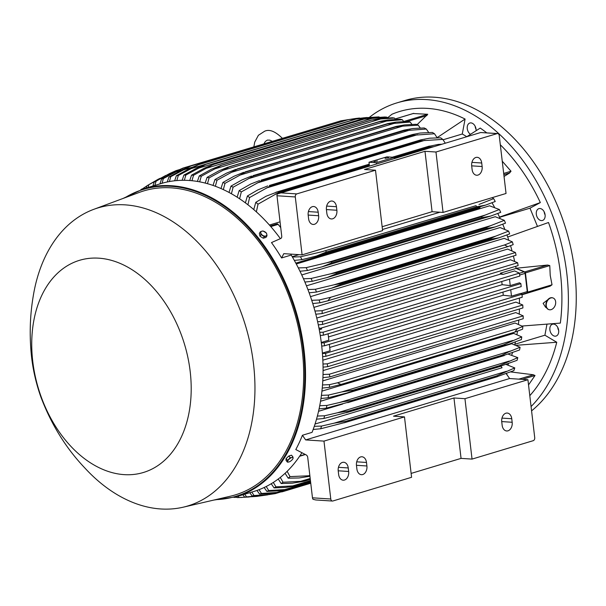 <?xml version="1.0" encoding="UTF-8"?>
<svg xmlns="http://www.w3.org/2000/svg" width="606" height="606" viewBox="0 0 606 606"><rect width="100%" height="100%" fill="white"/><g stroke="black" fill="none" stroke-linecap="round" stroke-linejoin="round"><path stroke-width="0.91" d="M486.732 132.835A161.052 110.921 -106.7 0 0 480.24 128.071L466.809 136.698L462.28 134.002L465.082 119.049A161.052 110.921 -106.7 0 0 391.908 114.269L387.439 117.935M558.611 332.717A6.181 4.257 -106.7 0 0 557.134 326.399A6.181 4.257 -106.7 0 0 552.498 324.218A6.181 4.257 -106.7 0 0 549.953 327.566A6.181 4.257 -106.7 0 0 551.43 333.883A6.181 4.257 -106.7 0 0 556.066 336.065A6.181 4.257 -106.7 0 0 558.611 332.717M476.089 130.676A6.181 4.257 -106.7 0 0 472.68 123.465A6.181 4.257 -106.7 0 0 469.87 123.01A6.181 4.257 -106.7 0 0 467.211 128.108A6.181 4.257 -106.7 0 0 470.453 134.297M531.076 406.558A170.066 117.132 -106.7 0 0 555.452 223.5A170.066 117.132 -106.7 0 0 426.488 99.589A170.066 117.132 -106.7 0 0 396.991 102.861A170.066 117.132 -106.7 0 0 369.486 117.261M537.461 226.379L529.985 208.176L540.34 202.578A161.052 110.921 -106.7 0 0 500.321 144.781M522.342 326.013L560.338 323.096A161.052 110.921 -106.7 0 0 560.429 273.192A161.052 110.921 -106.7 0 0 548.513 222.5L507.692 237.022A145.849 100.444 73.3 0 1 508.593 239.635M529.795 395.673A161.052 110.921 -106.7 0 0 556.747 342.246L544.908 335.209L546.945 324.331M387.832 117.609A6.181 4.257 -106.7 0 0 386.969 117.412M544.491 212.509A6.181 4.257 -106.7 0 0 538.923 208.631A6.181 4.257 -106.7 0 0 536.916 216.6A6.181 4.257 -106.7 0 0 542.484 220.478A6.181 4.257 -106.7 0 0 544.491 212.509M515.691 266.329A145.849 100.444 73.3 0 1 516.054 268.253L547.559 265.049L549.778 265.587L550.218 275.397L552.028 284.79L550.036 286.199L522.016 294.774M510.525 245.65A145.849 100.444 73.3 0 1 511.896 250.354M513.388 256.012A145.849 100.444 73.3 0 1 514.577 261.019M557.747 327.407A6.181 4.257 -106.7 0 0 558.687 330.512M531.576 410.86A170.066 117.132 -106.7 0 0 565.443 227.651A170.066 117.132 -106.7 0 0 434.358 97.218A170.066 117.132 -106.7 0 0 404.861 100.498L396.991 102.861M544.173 211.812A6.181 4.257 -106.7 0 0 544.786 214.229A6.181 4.257 -106.7 0 0 545.105 214.918M475.119 126.199A6.181 4.257 -106.7 0 0 476.058 129.305M522.016 294.736L527.265 293.046A1.03 0.712 73.3 0 0 527.697 292.115L525.44 272.912L549.778 265.587M500.351 273.185L503.147 274.374L500.518 274.079A145.849 100.444 -106.7 0 0 500.351 273.185L516.092 268.443A145.849 100.444 73.3 0 0 516.054 268.253L524.781 271.905A1.03 0.712 73.3 0 1 525.44 272.912M544.908 335.209L514.865 344.246M497.768 213.494A145.849 100.444 73.3 0 1 499.518 217.1A145.849 100.444 73.3 0 1 499.942 218.001M502.715 224.22A145.849 100.444 73.3 0 1 504.631 228.848M506.949 234.939A145.849 100.444 73.3 0 1 507.692 237.022M529.985 208.176L499.617 217.312M437.108 137.66L465.082 119.049M462.28 134.002L443.084 139.774M499.518 217.1L540.34 202.578M481.596 216.607L485.292 215.039L326.49 262.83L331.323 261.83L481.596 216.607A169.294 116.594 -106.7 0 1 482.088 217.637L490.815 216.024L500.73 212.342A164.915 113.58 -106.7 0 0 499.359 209.509L489.557 205.805L296.273 263.974M504.328 220.334L490.83 225.606L330.459 273.867L336.194 272.753L486.466 227.53A169.294 116.594 -106.7 0 1 486.845 228.439L495.299 226.909L505.51 223.144A164.915 113.58 -106.7 0 0 504.328 220.334L495.238 216.713L301.743 274.95M490.701 238.423L495.678 236.151L333.883 284.843L340.42 283.653L490.701 238.423A169.294 116.594 -106.7 0 1 490.981 239.203L499.124 237.764L509.654 233.908A164.915 113.58 -106.7 0 0 508.639 231.113L500.086 227.553L306.454 285.835M507.851 246.642L327.891 300.803L330.641 297.296L504.495 244.975L507.851 246.642L513.199 244.627A164.915 113.58 -106.7 0 0 512.335 241.855L504.2 238.34L310.492 296.637M515.448 252.535L516.062 255.209L322.18 313.56L322.142 310.711L515.448 252.535L507.646 249.074L313.916 307.386M517.615 262.762L518.138 265.587L322.597 324.437L322.445 321.498L517.615 262.762L510.464 259.769L316.764 318.059M318.9 327.793L321.741 328.967L319.264 329.717M500.518 274.079L320.241 328.331M492.011 202.76A145.849 100.444 73.3 0 1 494.435 207.085M480.331 206.691L479.778 207.767L295.826 263.133M476.028 205.654L321.915 251.725L476.028 205.654A169.294 116.594 -106.7 0 1 476.642 206.797L485.603 205.108L495.238 201.495A164.915 113.58 -106.7 0 0 493.655 198.632L492.095 197.67M478.967 204.457L493.655 198.632M476.642 206.797L326.369 252.02L316.317 256.058L302.023 259.648L294.319 260.391M325.748 250.876A169.294 116.594 73.3 0 1 326.369 252.02M292.395 257.012L300.447 256.785A164.915 113.58 73.3 0 1 302.023 259.648M300.447 256.785L321.915 251.725M504.495 244.975L512.335 241.855M327.891 300.803L319.991 302.78L312.757 303.538M311.726 300.318L319.127 300A164.915 113.58 73.3 0 1 319.991 302.78M319.127 300L330.641 297.296M495.678 236.151L508.639 231.113M490.981 239.203L340.701 284.434L331.467 288.221L316.446 292.054L309.128 292.812M340.42 283.653A169.294 116.594 73.3 0 1 340.701 284.434M307.916 289.562L315.423 289.259A164.915 113.58 73.3 0 1 316.446 292.054M315.423 289.259L333.883 284.843M486.466 227.53L490.837 225.599M486.845 228.439L336.572 273.67L327.035 277.548L312.302 281.298L304.886 282.048M336.194 272.753A169.294 116.594 73.3 0 1 336.572 273.67M303.47 278.76L311.12 278.48A164.915 113.58 73.3 0 1 312.302 281.298M311.12 278.48L330.459 273.867M485.285 215.039L499.359 209.509M482.088 217.637L331.815 262.868L322.006 266.829L307.522 270.496L299.978 271.246M331.323 261.83A169.294 116.594 73.3 0 1 331.815 262.868M298.326 267.913L306.151 267.655A164.915 113.58 73.3 0 1 307.522 270.496M306.151 267.655L326.49 262.83M519.403 273.132L519.834 276.063L323.399 335.186L323.142 332.202L519.403 273.132L514.6 270.927L503.147 274.374M516.092 268.443L524.122 271.867L519.418 273.276M323.399 335.186L320.271 335.497M509.494 279.177L510.244 285.593L502.154 284.684L328.46 336.951M502.154 284.684A145.849 100.444 -106.7 0 0 501.723 281.51M321.286 342.466L328.846 340.193L328.088 333.77M321.347 342.928L324.172 342.822L520.842 283.631L519.516 282.805L510.244 285.593M520.842 283.631L521.198 286.608L324.521 345.799L324.172 342.822M324.521 345.799L321.725 346.079M510.737 289.759L511.487 296.175L503.222 295.243L329.702 347.465M503.222 295.243A145.849 100.444 -106.7 0 0 502.965 292.1M322.4 353.086L330.088 350.776L329.331 344.352M322.43 353.495L325.536 353.374L521.971 294.251L520.668 293.418L511.487 296.175M521.971 294.251L522.228 297.235L325.967 356.298L325.536 353.374M522.001 294.524L526.606 293.009A1.545 1.068 -106.7 0 0 527.25 291.6L520.865 293.524M524.122 271.867A1.545 1.068 -106.7 0 1 525.114 273.374L527.25 291.6M439.911 212.221L382.469 229.507M298.94 254.649L292.206 256.671M314.953 311.029L322.142 310.711M322.18 313.56L315.802 314.226M317.612 321.695L322.445 321.498M322.597 324.437L318.301 324.877M319.741 332.33L323.142 332.202M325.967 356.298L322.65 356.631M375.5 170.21L296.788 193.905A2.575 1.81 -86.3 0 0 295.296 196.958L302.099 254.853L382.598 230.621L375.5 170.21L364.517 169.498L424.988 151.295L435.972 152.015L497.155 133.6A2.575 1.81 -86.3 0 1 497.617 133.547A2.575 1.81 -86.3 0 1 499.238 135.577L506.04 193.473L443.069 212.426L432.086 211.706L382.144 226.735M435.972 152.015L443.069 212.426M471.695 166.021A7.211 5.068 -86.3 0 1 477.18 157.31A7.211 5.068 -86.3 0 1 481.717 163.006L482.134 166.529A7.211 5.068 -86.3 0 1 476.649 175.24A7.211 5.068 -86.3 0 1 472.112 169.544L471.695 166.021M424.988 151.295L432.086 211.706M497.617 133.547L480.679 132.525L277.222 194.011A2.575 1.81 93.7 0 0 276.987 195.761L281.737 236.181A2.575 1.773 -106.7 0 1 280.79 238.476L271.48 242.582A160.795 110.739 73.3 0 1 281.585 257.951L291.244 255.043A160.795 110.739 -106.7 0 1 321.597 345.003A160.795 110.739 -106.7 0 1 312.075 432.358L302.409 435.267A160.795 110.739 73.3 0 1 295.789 449.546L306.219 454.947A2.575 1.773 -106.7 0 1 307.719 457.401L312.469 497.814A2.575 1.81 93.7 0 0 313.082 499.314L315.749 499.958L332.399 501.041A2.575 1.81 -86.3 0 1 330.778 499.011L312.469 497.814M326.846 213.267L326.429 209.744A7.211 5.068 -86.3 0 1 331.914 201.033A7.211 5.068 -86.3 0 1 336.451 206.722L336.868 210.252A7.211 5.068 -86.3 0 1 331.384 218.955A7.211 5.068 -86.3 0 1 326.846 213.267M308.598 218.758L308.181 215.236A7.211 5.068 -86.3 0 1 313.666 206.525A7.211 5.068 -86.3 0 1 318.203 212.214L318.62 215.744A7.211 5.068 -86.3 0 1 313.135 224.447A7.211 5.068 -86.3 0 1 308.598 218.758M302.099 254.853L283.79 253.656L281.585 257.951M519.372 298.091A145.849 100.444 73.3 0 1 519.478 303.182M519.433 308.984A145.849 100.444 73.3 0 1 519.266 313.605M518.827 320.051A145.849 100.444 73.3 0 1 518.441 323.975M546.514 307.659L545.65 307.34L543.12 303.326L550.066 297.985M548.665 309.545A6.181 4.507 -69.8 0 1 548.498 309.484A6.181 4.507 -69.8 0 1 545.892 304.826A6.181 4.507 -69.8 0 1 552.755 297.872A6.181 4.507 -69.8 0 1 552.922 297.94M546.226 304.947A6.181 4.507 110.2 0 0 548.824 309.605A6.181 4.507 110.2 0 0 555.694 302.652A6.181 4.507 110.2 0 0 553.089 297.993A6.181 4.507 110.2 0 0 546.226 304.947M517.486 331.134A145.849 100.444 73.3 0 1 516.963 334.3M515.433 341.875A145.849 100.444 73.3 0 1 514.789 344.572M556.747 342.246L516.744 345.268M213.759 500.071L236.158 496.791L253.694 491.511A160.795 110.739 -106.7 0 0 301.917 452.72M327.755 366.668L327.225 363.842L522.766 304.992L522.925 307.931L327.755 366.668L323.059 367.153M322.99 364.017L327.225 363.842M329.922 376.902L329.308 374.228L523.19 315.877L523.22 318.726L329.922 376.902L322.93 377.636M323.028 374.508L329.308 374.228M322.513 384.961L329.603 384.636A164.915 113.58 73.3 0 1 329.384 387.34L322.248 388.082M329.603 384.636L337.519 382.787L517.479 328.626L514.729 332.133L340.875 384.462L329.384 387.34M340.875 384.462L337.519 382.787M517.479 328.626L522.819 326.49L515.07 323.021L322.778 380.894M514.729 332.141L522.599 329.194A164.915 113.58 -106.7 0 0 522.819 326.49M321.43 395.37L328.543 395.059A164.915 113.58 73.3 0 1 328.172 397.763L320.983 398.49M328.543 395.059L341.731 391.938L353.124 390.15A169.294 116.594 73.3 0 1 353.025 390.9L346.594 393.082L328.172 397.763M503.397 344.92L521.751 336.906A164.915 113.58 -106.7 0 1 521.38 339.61L508.389 344.382L503.298 345.678A169.294 116.594 -106.7 0 0 503.397 344.92L353.124 390.15M503.298 345.678L353.025 390.9M512.668 340.496L341.731 391.938M319.733 405.74L326.884 405.444A164.915 113.58 73.3 0 1 326.354 408.141L319.097 408.861M326.884 405.444L343.208 401.657L351.472 400.528A169.294 116.594 73.3 0 1 351.306 401.407L326.354 408.141M501.745 355.305L508.646 351.874L520.1 347.291A164.915 113.58 -106.7 0 1 519.562 349.995L501.579 356.184A169.294 116.594 -106.7 0 0 501.745 355.305L351.472 400.528M501.579 356.184L351.306 401.407M511.275 350.798L339.822 402.399M317.377 416.057L324.589 415.777A164.915 113.58 73.3 0 1 323.869 418.481L316.514 419.193M324.589 415.777L337.322 412.807L349.2 410.876A169.294 116.594 73.3 0 1 348.95 411.86L323.869 418.481M499.473 365.645L517.797 357.631A164.915 113.58 -106.7 0 1 517.077 360.328L499.223 366.63A169.294 116.594 -106.7 0 0 499.473 365.645L349.2 410.876M499.223 366.63L348.95 411.86M509.222 361.07L337.322 412.807M314.287 426.329L321.574 426.071A164.915 113.58 73.3 0 1 320.65 428.775L313.173 429.472M321.574 426.071L334.179 423.162L346.238 421.17A169.294 116.594 73.3 0 1 345.882 422.246L320.65 428.775M496.511 375.94L514.782 367.925A164.915 113.58 -106.7 0 1 513.865 370.622L496.155 377.023A169.294 116.594 -106.7 0 0 496.511 375.94L346.238 421.17M496.155 377.023L345.882 422.246M506.442 371.319L334.179 423.162M514.782 367.925L506.124 364.456M500.98 366.206L502.056 367.744L315.044 424.026M517.797 357.631L508.328 354.184M342.663 404.043L318.551 411.3M520.1 347.291L511.669 343.746L320.544 401.27M521.751 336.906L513.721 333.406L321.945 391.128M523.19 315.877L515.782 312.582L323.081 370.584M522.766 304.992L515.873 302.106L322.846 360.199M183.262 507.177L230.575 496.162A158.734 109.322 -106.7 0 0 302.243 350.291A158.734 109.322 -106.7 0 0 139.175 192.458L93.635 209.388A155.636 107.194 -106.7 0 0 33.186 296.455C29.876 316.15 29.33 336.3 31.557 356.896C33.088 370.274 36.148 383.53 40.746 396.65C51.154 424.245 65.834 448.008 84.795 467.938A155.636 107.194 -106.7 0 0 183.262 507.177A155.636 107.194 -106.7 0 0 253.535 364.153A155.636 107.194 -106.7 0 0 93.635 209.388M32.739 361.259A110.8 76.311 -106.7 0 0 124.177 474.634A110.8 76.311 -106.7 0 0 190.193 371.546A110.8 76.311 -106.7 0 0 98.748 258.171A110.8 76.311 -106.7 0 0 32.739 361.259M292.948 456.947L291.781 457.56A3.348 1.235 -38.9 0 1 293.084 458.06L292.948 456.947L291.524 455.182L288.842 455.992L286.085 458.598L286.017 460.401L287.441 462.158L288.956 461.969A3.348 1.235 -38.9 0 1 287.645 461.477A3.348 1.235 -38.9 0 1 288.039 460.469A3.348 1.235 -38.9 0 1 289.062 459.272A3.348 1.235 -38.9 0 1 291.781 457.56L290.259 457.75L287.509 460.363L287.441 462.158M288.842 455.992L290.259 457.75M292.88 458.734L293.084 458.06A3.348 1.235 -38.9 0 1 292.796 458.901A3.348 1.235 -38.9 0 1 292.69 459.068A3.348 1.235 -38.9 0 1 291.675 460.265A3.348 1.235 -38.9 0 1 289.009 461.954A3.348 1.235 -38.9 0 1 288.956 461.969L289.009 461.954M286.085 458.598L287.509 460.363M287.047 457.689A2.954 1.091 -38.9 0 1 288.032 456.757M413.224 113.534L427.745 114.276L417.064 124.677M387.385 117.935L386.749 117.132A164.915 113.58 -106.7 0 0 385.757 117.064A164.915 113.58 -106.7 0 0 384.765 117.003L371.546 117.875L363.903 119.162L212.941 164.597L193.534 175.285L191.951 180.732M386.749 117.132L363.903 119.162M189.739 180.535L191.549 175.149L204.207 168.241L213.509 164.468M191.549 175.149A164.915 113.58 73.3 0 1 192.541 175.21A164.915 113.58 73.3 0 1 193.534 175.285M373.379 117.996L206.04 168.354M379.333 117.193L366.16 117.7L356.131 119.079A169.294 116.594 -106.7 0 0 356.017 119.079L205.464 164.385L356.017 119.079L363.471 117.844M363.433 117.852L379 116.89M182.148 180.308L183.913 175.089L197.026 167.93L205.745 164.309A169.294 116.594 73.3 0 1 205.858 164.309L185.875 175.036L184.33 180.308M356.131 119.079L205.858 164.309M366.16 117.7L197.965 168.324M183.913 175.089A164.915 113.58 73.3 0 1 185.875 175.036M197.405 181.459L199.276 175.914L211.509 169.21L221.235 165.309A169.294 116.594 73.3 0 1 221.357 165.332L201.283 176.225L199.654 181.861M380.682 118.973L371.63 120.102A169.294 116.594 -106.7 0 0 371.516 120.086L379.704 118.587L392.483 117.761A164.915 113.58 -106.7 0 1 394.491 118.072L380.644 118.973L214.236 169.059M371.516 120.086L221.235 165.309M371.63 120.102L221.357 165.332M199.276 175.914A164.915 113.58 73.3 0 1 201.283 176.225M395.506 119.374L394.491 118.072M503.836 174.695L509.722 172.922L504.04 176.475M502.253 161.211L511.025 171.225L509.487 173.058M394.347 158.507L394.203 157.333L376.318 162.719L376.455 163.893M369.433 166.006L368.993 162.241L376.318 162.719M368.993 162.241L386.886 156.856L394.203 157.333M377.485 161.029L374.008 161.696L377.485 161.029M388.575 157.689L385.098 158.355L388.575 157.689M302.409 435.267L305.666 439.918L323.975 441.115L330.778 499.011M506.161 373.614L509.616 378.538L305.666 439.918M332.399 501.041A2.575 1.81 -86.3 0 0 332.861 500.988L411.58 477.301L404.482 416.89L393.499 416.17L453.962 397.975L464.946 398.687L472.044 459.098L461.06 458.386L411.118 473.415M509.616 378.538L527.924 379.735L464.946 398.687M404.482 416.89L323.975 441.115M512.509 352.677A145.849 100.444 73.3 0 1 511.828 354.783M508.532 363.592A145.849 100.444 73.3 0 1 507.972 364.918M506.298 373.561L506.79 374.508M507.419 375.409L506.434 373.508M533.182 374.75L535.022 375.508L528.53 384.931M510.616 371.917L533.432 374.766L518.887 379.144M234.052 497.39L236.81 497.268M238.082 496.216L239.022 497.526A164.915 113.58 73.3 0 1 237.06 497.571L236.385 496.723M239.022 497.526L249.225 496.981M242.059 497.45L237.06 497.571M280.396 238.65A160.795 110.739 -106.7 0 0 161.014 183.573L143.478 188.852L122.988 198.48M260.375 231.78L259.353 233.378L259.966 236.211L263.262 238.226L265.943 237.416L266.973 235.817L266.791 234.211A3.348 2.091 -147.4 0 1 265.754 236.029A3.348 2.091 -147.4 0 1 262.762 235.423A3.348 2.091 -147.4 0 1 261.474 234.302A3.348 2.091 -147.4 0 1 260.807 232.999A3.348 2.091 -147.4 0 1 261.845 231.181L260.375 231.78L260.989 234.605L264.284 236.628L266.973 235.817M263.057 230.969L261.845 231.181A3.348 2.091 -147.4 0 1 264.837 231.787A3.348 2.091 -147.4 0 1 266.125 232.901A3.348 2.091 -147.4 0 1 266.791 234.211L266.36 232.992L263.057 230.969M259.966 236.211L260.989 234.605M263.262 238.226L264.284 236.628M366.925 117.481L348.564 119.594A169.294 116.594 -106.7 0 0 348.336 119.624L355.374 118.518M359.563 118.041L355.358 118.518M348.564 119.594L198.291 164.824L178.3 175.49L176.808 180.58M174.657 180.785L176.354 175.725L189.966 168.294L198.064 164.847L348.336 119.624L341.072 120.806A169.294 116.594 -106.7 0 0 340.739 120.882L190.466 166.105A169.294 116.594 73.3 0 1 190.799 166.036L170.801 176.657L169.369 181.565M176.354 175.725A164.915 113.58 73.3 0 1 178.3 175.49M358.979 118.102L189.996 168.96M341.072 120.806L190.799 166.036M167.248 181.982L168.877 177.073L183.027 169.339L190.466 166.105M168.877 177.073A164.915 113.58 73.3 0 1 170.801 176.657M192.17 167.256L182.148 170.278M336.201 122.245L183.398 167.96L163.393 178.55L162.029 183.277M159.946 183.891L161.484 179.171L176.217 171.089L182.959 168.097A169.294 116.594 73.3 0 1 183.398 167.96M161.484 179.171A164.915 113.58 73.3 0 1 163.393 178.55M181.088 170.294L174.422 172.301M179.255 169.68L176.081 170.634L166.809 175.066L156.075 181.217L154.871 185.421M152.901 186.012L154.189 182.042L169.551 173.566L175.551 170.862A169.294 116.594 73.3 0 1 175.778 170.763A169.294 116.594 73.3 0 1 176.081 170.634M154.189 182.042A164.915 113.58 73.3 0 1 156.075 181.217M170.627 173.914L166.809 175.066M165.862 175.399L148.856 184.701L148.053 187.474M146.251 188.019L146.985 185.754A164.915 113.58 73.3 0 1 148.856 184.701M146.985 185.754L158.62 178.99M160.598 178.232L159.333 178.611M146.955 185.845L141.63 189.436M140.827 189.701A164.915 113.58 73.3 0 1 141.736 189.072M428.7 132.487L426.321 129.048A164.915 113.58 -106.7 0 0 424.208 127.964L412.815 128.517L404.194 130.101L252.975 175.657A169.294 116.594 73.3 0 1 253.566 175.952L233.105 187.201L231.409 193.776M426.321 129.048L403.838 130.729A169.294 116.594 -106.7 0 0 403.248 130.434L404.194 130.101M403.248 130.434L252.975 175.657M403.838 130.729L253.566 175.952M229 192.45L231 186.11L241.877 179.967L251.581 176.035M231 186.11A164.915 113.58 73.3 0 1 233.105 187.201M410.073 130.017L248.278 178.709M420.276 128.033L418.231 125.169A164.915 113.58 -106.7 0 0 416.148 124.291L404.46 124.927L395.976 126.472L244.915 171.975A169.294 116.594 73.3 0 1 245.385 172.172L225.015 183.315L223.326 189.625M402.672 126.139L395.665 126.949A169.294 116.594 -106.7 0 0 395.188 126.752L395.976 126.472M418.231 125.169L402.664 126.139L239.567 175.225M395.188 126.752L244.915 171.975M395.665 126.949L245.385 172.172M220.963 188.557L222.932 182.444L234.105 176.202L243.68 172.309M222.932 182.444A164.915 113.58 73.3 0 1 225.015 183.315M411.944 124.397L410.232 122.071A164.915 113.58 -106.7 0 0 408.171 121.389L396.157 122.094L387.84 123.586L236.938 169.051A169.294 116.594 73.3 0 1 237.294 169.165L217.016 180.217L215.342 186.284M410.232 122.071L387.575 123.935A169.294 116.594 -106.7 0 0 387.211 123.821L387.84 123.586M387.211 123.821L236.938 169.051M387.575 123.935L237.294 169.165M213.017 185.444L214.963 179.543L226.455 173.172L235.863 169.332M214.963 179.543A164.915 113.58 73.3 0 1 217.016 180.217M395.286 123.033L230.992 172.475M427.745 114.276L403.687 121.518L402.316 119.715A164.915 113.58 -106.7 0 0 400.286 119.223L387.908 119.988L380.091 121.336L229.045 166.832A169.294 116.594 73.3 0 1 229.288 166.892L209.108 177.861L207.457 183.701M402.316 119.715L379.561 121.662A169.294 116.594 -106.7 0 0 379.326 121.609L379.78 121.427M379.326 121.609L229.045 166.832M379.561 121.662L229.288 166.892M205.169 183.095L207.078 177.369L218.925 170.847L228.136 167.067M207.078 177.369A164.915 113.58 73.3 0 1 209.108 177.861M387.946 120.647L222.553 170.43M437.206 137.827L434.51 133.759A164.915 113.58 -106.7 0 0 432.366 132.449L420.109 133.032L412.512 134.532L261.133 180.133A169.294 116.594 73.3 0 1 261.83 180.55L241.302 191.913L239.605 198.806M434.51 133.759L412.103 135.327A169.294 116.594 -106.7 0 0 411.406 134.903L412.512 134.532M411.406 134.903L261.133 180.133M412.103 135.327L261.83 180.55M237.135 197.2L239.158 190.602L250.801 183.997L259.58 180.558M239.158 190.602A164.915 113.58 73.3 0 1 241.302 191.913M417.519 134.706L257.149 182.974M445.266 143.183L442.812 139.388A164.915 113.58 -106.7 0 0 440.623 137.82L429.707 138.183L420.92 139.819L269.39 185.466A169.294 116.594 73.3 0 1 270.185 186.027L249.596 197.533L247.915 204.798M442.812 139.388L420.458 140.804A169.294 116.594 -106.7 0 0 419.663 140.244L420.92 139.819M419.663 140.244L269.39 185.466M420.458 140.804L270.185 186.027M245.385 202.874L247.415 195.973L257.808 189.92L267.685 185.936M247.415 195.973A164.915 113.58 73.3 0 1 249.596 197.533M424.988 140.274L266.193 188.072M433.654 146.675L428.919 147.243A169.294 116.594 -106.7 0 0 428.033 146.523L438.259 144.417L441.827 144.22M428.033 146.523L392.491 157.219M369.228 164.226L277.76 191.754A169.294 116.594 73.3 0 1 278.646 192.473L258.02 204.169L256.368 211.88M428.919 147.243L394.248 157.681M369.334 165.173L278.646 192.473M253.755 209.585L255.793 202.321L265.996 196.261L277.76 191.754M255.793 202.321A164.915 113.58 73.3 0 1 258.02 204.169M432.487 146.819L394.324 158.31M369.41 165.809L275.427 194.094M269.405 225.046L280.048 221.841M280.729 227.598L278.131 224.379A1.545 1.068 -106.7 0 0 277.033 223.917L270.223 225.97M299.614 456.265L304.697 454.735A1.545 1.068 -106.7 0 0 305.144 454.386M453.962 397.975L461.06 458.386M338.224 470.968A7.211 5.068 -86.3 0 1 343.708 462.264A7.211 5.068 -86.3 0 1 348.245 467.953L348.662 471.476A7.211 5.068 -86.3 0 1 343.178 480.187A7.211 5.068 -86.3 0 1 338.64 474.49L338.224 470.968M356.472 465.476A7.211 5.068 -86.3 0 1 361.956 456.772A7.211 5.068 -86.3 0 1 366.494 462.461L366.903 465.984A7.211 5.068 -86.3 0 1 361.426 474.695A7.211 5.068 -86.3 0 1 356.889 468.999L356.472 465.476M527.924 379.735L534.719 437.63A2.575 1.81 -86.3 0 1 533.227 440.683L472.044 459.098M501.738 421.753A7.211 5.068 -86.3 0 1 507.222 413.05A7.211 5.068 -86.3 0 1 511.759 418.738L512.168 422.268A7.211 5.068 -86.3 0 1 506.692 430.972A7.211 5.068 -86.3 0 1 502.154 425.283L501.738 421.753M310.446 480.573L292.736 485.898L297.622 485.247L310.537 481.361M297.622 485.247A169.294 116.594 73.3 0 1 297.016 485.58L286.206 487.375L274.079 487.906L271.23 483.732M310.552 481.505L297.016 485.58M273.298 482.452L275.95 486.86A164.915 113.58 73.3 0 1 274.079 487.906M275.95 486.86L292.736 485.898M310.196 478.46L300.644 481.338L304.81 480.785L310.272 479.141M304.81 480.785A169.294 116.594 73.3 0 1 304.136 481.247L292.259 483.187L281.199 483.543L278.222 479.035M310.302 479.391L304.136 481.247M280.275 477.437L283.04 482.24A164.915 113.58 73.3 0 1 281.199 483.543M283.04 482.24L300.644 481.338M267.814 494.837L256.588 496.42L244.642 497.117L242.87 494.769M262.459 495.435L246.581 496.89A164.915 113.58 73.3 0 1 244.642 497.117M257.164 496.359L256.588 496.42M273.298 493.216L268.829 494.564L275.404 493.579L279.942 492.216M275.404 493.579A169.294 116.594 73.3 0 1 275.071 493.655L264.292 495.261L252.134 495.958L249.755 492.701M251.785 492.087L254.058 495.534A164.915 113.58 73.3 0 1 252.134 495.958M254.058 495.534L268.829 494.564M285.221 489.936L276.828 492.458L282.911 491.587L310.757 483.209L282.472 491.731L271.374 493.428L259.542 494.057L256.959 490.451M282.911 491.587A169.294 116.594 73.3 0 1 282.472 491.731M259.035 489.686L261.451 493.443A164.915 113.58 73.3 0 1 259.542 494.057M261.451 493.443L276.828 492.458M310.59 481.823L284.797 489.587L290.319 488.83L310.696 482.694M290.319 488.83A169.294 116.594 73.3 0 1 289.789 489.05L278.396 490.845L266.86 491.39L264.14 487.512M310.704 482.762L289.789 489.05M266.216 486.504L268.746 490.565A164.915 113.58 73.3 0 1 266.86 491.39M268.746 490.565L284.797 489.587M309.939 476.263L299.091 477.96L288.198 478.195L285.085 473.301M244.748 494.208L246.581 496.89M309.833 475.399L308.522 475.793L309.863 475.619M287.138 471.339L290.024 476.611A164.915 113.58 73.3 0 1 288.198 478.195M290.024 476.611L308.522 475.793M527.697 292.115L552.028 284.79M527.265 293.046L550.036 286.199M524.781 271.905L547.559 265.049M526.606 293.009L521.986 294.395M525.114 273.374L519.683 275.01M482.134 166.529L471.68 165.847M481.717 163.006L471.938 162.37M497.155 133.6L480.679 132.525M296.788 193.905L280.313 192.829M295.296 196.958L276.987 195.761M336.868 210.252L326.414 209.57M336.451 206.722L326.672 206.085M318.62 215.744L308.166 215.062M318.203 212.214L308.424 211.577M236.158 496.791A160.795 110.739 -106.7 0 0 304.068 350.283A160.795 110.739 -106.7 0 0 143.478 188.852M215.66 499.632A160.279 110.383 -106.7 0 0 303.341 350.366A160.279 110.383 -106.7 0 0 124.821 197.798M407.512 121.397L426.972 115.541M395.188 118.965L413.777 113.367M503.684 173.437L511.025 171.225M522.205 379.364L535.022 375.508M270.768 226.599L278.131 224.379M299.803 455.985L305.136 454.379M366.903 465.984L356.457 465.302M366.494 462.461L356.714 461.825M348.662 471.476L338.209 470.794M348.245 467.953L338.466 467.317M512.168 422.268L501.723 421.579M511.759 418.738L501.98 418.102M253.884 146.743L254.732 142.107L258.398 135.282L264.655 131.214C269.382 129.048 275.177 131.313 282.032 137.994L282.214 138.221M272.109 141.259L269.837 140.145L267.329 140.1L265.269 141.524L263.989 143.705M485.603 205.108L316.317 256.058M499.124 237.764L331.467 288.221M495.299 226.909L327.035 277.548M490.815 216.024L322.006 266.829M506.737 344.928L348.692 392.491M504.381 355.525L347.753 402.657M501.321 366.1L346.268 412.769M497.496 376.659L344.17 422.806M395.173 118.935L413.565 113.398M371.804 119.95L220.501 165.491M429.434 146.061L392.37 157.212M369.221 164.181L275.904 192.269"/></g></svg>
